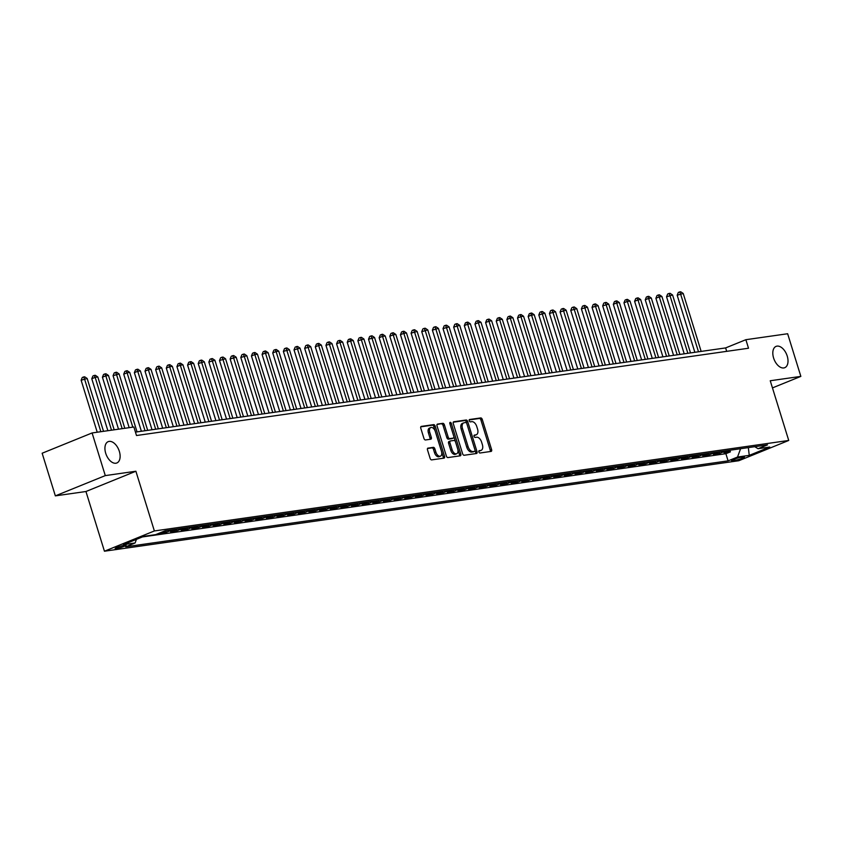 <?xml version="1.0" encoding="UTF-8"?>
<svg xmlns="http://www.w3.org/2000/svg" width="843" height="843" viewBox="0 0 843 843"><rect width="100%" height="100%" fill="white"/><g stroke="black" fill="none" stroke-linecap="round" stroke-linejoin="round"><path stroke-width="1.26" d="M478.877 451.932A1.233 0.727 67.9 0 0 479.973 453.007L491.079 451.416A1.76 1.033 67.9 0 0 491.216 451.384A1.76 1.033 67.9 0 0 491.606 449.593L482.27 419.456A1.76 1.033 67.9 0 0 480.71 417.928L469.604 419.508A1.233 0.727 67.9 0 0 470.331 421.858L471.774 421.648A5.648 3.309 67.9 0 1 476.769 426.537L477.549 429.045A5.648 3.309 67.9 0 1 476.327 434.756A5.648 3.309 67.9 0 1 475.863 434.883L474.43 435.083A1.233 0.727 67.9 0 0 475.157 437.433L476.59 437.222A5.648 3.309 67.9 0 1 481.595 442.111L482.365 444.619A5.648 3.309 67.9 0 1 481.153 450.331A5.648 3.309 67.9 0 1 480.689 450.457L479.245 450.657A1.233 0.727 67.9 0 0 478.877 451.932M119.337 451.342A11.507 6.744 67.9 0 0 108.199 441.648A11.507 6.744 67.9 0 0 105.712 453.281A11.507 6.744 67.9 0 0 116.85 462.976A11.507 6.744 67.9 0 0 119.337 451.342M787.225 356.062A11.507 6.744 67.9 0 0 776.087 346.378A11.507 6.744 67.9 0 0 773.6 358.012A11.507 6.744 67.9 0 0 784.738 367.696A11.507 6.744 67.9 0 0 787.225 356.062M116.323 548.635A5.753 0.674 162.8 0 0 122.541 546.959A5.753 0.674 162.8 0 0 126.144 545.179A5.753 0.674 162.8 0 0 124.964 545.126A5.753 0.674 162.8 0 0 118.747 546.801A5.753 0.674 162.8 0 0 115.143 548.582A5.753 0.674 162.8 0 0 116.323 548.635M428.023 448.086A1.76 1.033 67.9 0 0 427.886 448.128A1.76 1.033 67.9 0 0 427.496 449.909L430.12 458.371A1.76 1.033 67.9 0 0 431.679 459.888L444.008 458.128A1.76 1.033 67.9 0 0 444.156 458.097A1.76 1.033 67.9 0 0 444.535 456.305L435.209 426.168A1.76 1.033 67.9 0 0 433.639 424.64L421.31 426.4A1.76 1.033 67.9 0 0 421.173 426.442A1.76 1.033 67.9 0 0 420.783 428.223L423.945 438.444A1.76 1.033 67.9 0 0 425.515 439.962L430.784 439.214A1.76 1.033 67.9 0 0 430.931 439.171A1.76 1.033 67.9 0 0 431.31 437.391L429.751 432.322A4.721 2.771 67.9 0 1 430.762 427.549A4.721 2.771 67.9 0 1 435.336 431.532L441.479 451.374A4.721 2.771 67.9 0 1 440.457 456.147A4.721 2.771 67.9 0 1 435.894 452.164L434.862 448.855A1.76 1.033 67.9 0 0 433.302 447.338L427.749 448.202M135.892 471.237L105.291 475.61L92.087 432.954L42.15 453.228L55.353 495.874L85.954 491.511L104.437 551.217L154.374 530.953L135.892 471.237L85.954 491.511M772.462 387.906L800.85 376.389L770.249 380.751L788.732 440.457L154.374 530.953M800.85 376.389L787.647 333.744L745.876 339.697L725.623 347.917L135.438 432.101M92.087 432.954L133.868 427.001L136.503 435.525L748.51 348.233L745.876 339.697M462.607 453.734A1.76 1.033 67.9 0 0 464.177 455.262L476.495 453.502A1.76 1.033 67.9 0 0 476.643 453.46A1.76 1.033 67.9 0 0 477.022 451.679L467.696 421.532A1.76 1.033 67.9 0 0 466.137 420.004L453.808 421.763A1.76 1.033 67.9 0 0 453.66 421.806A1.76 1.033 67.9 0 0 453.281 423.586L462.607 453.734M460.257 455.821L447.928 457.57A1.76 1.033 67.9 0 1 446.368 456.052L437.032 425.905A1.76 1.033 67.9 0 1 437.412 424.124A1.76 1.033 67.9 0 1 437.559 424.082L442.838 423.334A1.76 1.033 67.9 0 1 444.398 424.861L448.181 437.085A1.76 1.033 67.9 0 0 449.74 438.602L453.249 438.107A1.76 1.033 67.9 0 0 453.386 438.065A1.76 1.033 67.9 0 0 453.776 436.284L449.835 423.555A1.233 0.727 67.9 0 1 451.3 423.344L460.784 453.987A1.76 1.033 67.9 0 1 460.404 455.778A1.76 1.033 67.9 0 1 460.257 455.821M159.896 533.25L166.282 532.333L165.786 530.721A7.197 5.764 -98.1 0 1 164.828 531.248L159.896 533.25M170.539 531.733L176.925 530.816L176.429 529.204A7.197 5.764 -98.1 0 1 175.47 529.731L170.539 531.733M181.182 530.215L187.567 529.299L187.072 527.686A7.197 5.764 -98.1 0 1 186.113 528.213L181.182 530.215M193.49 526.759A7.197 5.764 81.9 0 1 192.499 527.296L196.756 526.696L191.825 528.698L198.21 527.781L197.715 526.169M204.132 525.231A7.197 5.764 81.9 0 1 203.142 525.779L207.399 525.178L202.478 527.17L208.864 526.264L208.358 524.652M213.121 525.653L219.507 524.746L219.001 523.134A7.197 5.764 -98.1 0 1 218.042 523.661L213.121 525.653M223.764 524.135L230.15 523.229L229.644 521.617A7.197 5.764 -98.1 0 1 228.685 522.144L223.764 524.135M234.407 522.618L240.792 521.712L240.287 520.099A7.197 5.764 -98.1 0 1 239.328 520.616L234.407 522.618M246.714 519.162A7.197 5.764 81.9 0 1 245.713 519.709L249.971 519.098L245.05 521.1L251.435 520.194L250.94 518.582M257.357 517.644A7.197 5.764 81.9 0 1 256.356 518.192L260.613 517.581L255.692 519.583L262.078 518.677L261.583 517.065M268 516.127A7.197 5.764 81.9 0 1 266.999 516.675L271.256 516.064L266.335 518.066L272.721 517.149L272.226 515.547M276.978 516.548L283.364 515.631L282.869 514.03A7.197 5.764 -98.1 0 1 281.899 514.546L276.978 516.548M287.621 515.031L294.007 514.114L293.512 512.502A7.197 5.764 -98.1 0 1 292.553 513.029L287.621 515.031M298.264 513.513L304.65 512.597L304.154 510.984A7.197 5.764 -98.1 0 1 303.195 511.511L298.264 513.513M310.572 510.057A7.197 5.764 81.9 0 1 309.581 510.595L313.838 509.994L308.907 511.996L315.293 511.079L314.797 509.467M321.215 508.54A7.197 5.764 81.9 0 1 320.224 509.077L324.481 508.477L319.55 510.479L325.935 509.562L325.44 507.95M330.193 508.951L336.578 508.044L336.083 506.432A7.197 5.764 -98.1 0 1 335.124 506.959L330.193 508.951M340.835 507.433L347.221 506.527L346.726 504.915A7.197 5.764 -98.1 0 1 345.767 505.442L340.835 507.433M351.489 505.916L357.875 505.01L357.369 503.397A7.197 5.764 -98.1 0 1 356.41 503.924L351.489 505.916M363.797 502.46A7.197 5.764 81.9 0 1 362.796 503.008L367.053 502.396L362.132 504.399L368.517 503.492L368.012 501.88M374.44 500.942A7.197 5.764 81.9 0 1 373.438 501.49L377.696 500.879L372.775 502.881L379.16 501.975L378.655 500.363M385.082 499.425A7.197 5.764 81.9 0 1 384.081 499.973L388.338 499.362L383.417 501.364L389.803 500.457L389.297 498.845M395.725 497.907A7.197 5.764 81.9 0 1 394.724 498.455L398.981 497.844L394.06 499.846L400.446 498.93L399.951 497.328M406.368 496.39A7.197 5.764 81.9 0 1 405.367 496.938L409.624 496.327L404.703 498.329L411.089 497.412L410.594 495.81M417.011 494.873A7.197 5.764 81.9 0 1 416.01 495.421L420.267 494.809L415.346 496.812L421.732 495.895L421.237 494.283M427.654 493.355A7.197 5.764 81.9 0 1 426.653 493.903L430.91 493.292L425.989 495.294L432.375 494.377L431.879 492.765M438.297 491.838A7.197 5.764 81.9 0 1 437.306 492.375L441.563 491.775L436.632 493.777L443.018 492.86L442.522 491.248M448.94 490.32A7.197 5.764 81.9 0 1 447.949 490.858L452.206 490.257L447.275 492.259L453.66 491.343L453.165 489.73M459.583 488.792A7.197 5.764 81.9 0 1 458.592 489.34L462.849 488.74L457.918 490.731L464.303 489.825L463.808 488.213M470.225 487.275A7.197 5.764 81.9 0 1 469.235 487.823L473.492 487.222L468.56 489.214L474.946 488.308L474.451 486.696M480.868 485.758A7.197 5.764 81.9 0 1 479.878 486.306L484.135 485.705L479.203 487.697L485.589 486.79L485.094 485.178M491.511 484.24A7.197 5.764 81.9 0 1 490.521 484.788L494.778 484.177L489.846 486.179L496.232 485.273L495.737 483.661M502.154 482.723A7.197 5.764 81.9 0 1 501.163 483.271L505.421 482.66L500.5 484.662L506.885 483.756L506.38 482.143M512.807 481.205A7.197 5.764 81.9 0 1 511.806 481.753L516.064 481.142L511.143 483.144L517.528 482.238L517.022 480.626M523.45 479.688A7.197 5.764 81.9 0 1 522.449 480.236L526.706 479.625L521.785 481.627L528.171 480.71L527.665 479.109M534.093 478.171A7.197 5.764 81.9 0 1 533.092 478.719L537.349 478.107L532.428 480.11L538.814 479.193L538.308 477.591M544.736 476.653A7.197 5.764 81.9 0 1 543.735 477.201L547.992 476.59L543.071 478.592L549.457 477.675L548.962 476.063M555.379 475.136A7.197 5.764 81.9 0 1 554.378 475.684L558.635 475.073L553.714 477.075L560.1 476.158L559.604 474.546M566.022 473.618A7.197 5.764 81.9 0 1 565.021 474.156L569.278 473.555L564.357 475.557L570.743 474.641L570.247 473.028M576.665 472.101A7.197 5.764 81.9 0 1 575.664 472.638L579.921 472.038L575 474.04L581.385 473.123L580.89 471.511M587.308 470.573A7.197 5.764 81.9 0 1 586.317 471.121L590.574 470.52L585.643 472.512L592.028 471.606L591.533 469.994M597.95 469.056A7.197 5.764 81.9 0 1 596.96 469.604L601.217 469.003L596.286 470.995L602.671 470.088L602.176 468.476M608.593 467.538A7.197 5.764 81.9 0 1 607.603 468.086L611.86 467.486L606.928 469.477L613.314 468.571L612.819 466.959M619.236 466.021A7.197 5.764 81.9 0 1 618.246 466.569L622.503 465.958L617.571 467.96L623.957 467.054L623.462 465.441M629.879 464.504A7.197 5.764 81.9 0 1 628.889 465.051L633.146 464.44L628.214 466.442L634.6 465.536L634.105 463.924M640.522 462.986A7.197 5.764 81.9 0 1 639.531 463.534L643.789 462.923L638.857 464.925L645.243 464.019L644.747 462.407M651.165 461.469A7.197 5.764 81.9 0 1 650.174 462.017L654.431 461.406L649.51 463.408L655.896 462.491L655.39 460.889M661.818 459.951A7.197 5.764 81.9 0 1 660.817 460.499L665.074 459.888L660.153 461.89L666.539 460.973L666.033 459.372M672.461 458.434A7.197 5.764 81.9 0 1 671.46 458.982L675.717 458.371L670.796 460.373L677.182 459.456L676.676 457.844M683.104 456.917A7.197 5.764 81.9 0 1 682.103 457.464L686.36 456.853L681.439 458.855L687.825 457.939L687.319 456.326M693.747 455.399A7.197 5.764 81.9 0 1 692.746 455.937L697.003 455.336L692.082 457.338L698.468 456.421L697.972 454.809M704.39 453.882A7.197 5.764 81.9 0 1 703.389 454.419L707.646 453.819L702.725 455.821L709.111 454.904L708.615 453.292M715.033 452.354A7.197 5.764 81.9 0 1 714.032 452.902L718.289 452.301L713.368 454.293L719.753 453.386L724.674 451.384A7.197 5.764 -98.1 0 0 725.675 450.836M719.258 451.774L719.753 453.386M743.326 456.959L740.986 457.285A5.574 0.653 162.8 0 0 734.97 458.908A5.574 0.653 162.8 0 0 731.482 460.636A5.574 0.653 162.8 0 0 732.62 460.689L734.959 460.352A5.574 0.653 162.8 0 0 740.976 458.729A5.574 0.653 162.8 0 0 744.464 457.001A5.574 0.653 162.8 0 0 743.326 456.959M104.437 551.217L738.795 460.731L788.732 440.457M136.429 539.351L135.112 542.966L125.66 546.801L728.089 460.868L737.541 457.032L740.575 448.718M135.112 542.966L123.405 544.641L143.921 536.317L155.628 534.641L165.07 530.805L767.499 444.872L758.057 448.708L769.764 447.043L749.248 455.368L737.541 457.032M142.383 536.938L725.876 453.703L730.396 451.869L724.011 452.775L728.932 450.784A7.197 5.764 -98.1 0 0 729.933 450.236M714.032 452.902L709.111 454.904M703.389 454.419L698.468 456.421M692.746 455.937L687.825 457.939M682.103 457.464L677.182 459.456M671.46 458.982L666.539 460.973M660.817 460.499L655.896 462.491M650.174 462.017L645.243 464.019M639.531 463.534L634.6 465.536M628.889 465.051L623.957 467.054M618.246 466.569L613.314 468.571M607.603 468.086L602.671 470.088M596.96 469.604L592.028 471.606M586.317 471.121L581.385 473.123M575.664 472.638L570.743 474.641M565.021 474.156L560.1 476.158M554.378 475.684L549.457 477.675M543.735 477.201L538.814 479.193M533.092 478.719L528.171 480.71M522.449 480.236L517.528 482.238M511.806 481.753L506.885 483.756M501.163 483.271L496.232 485.273M490.521 484.788L485.589 486.79M479.878 486.306L474.946 488.308M469.235 487.823L464.303 489.825M458.592 489.34L453.66 491.343M447.949 490.858L443.018 492.86M437.306 492.375L432.375 494.377M426.653 493.903L421.732 495.895M416.01 495.421L411.089 497.412M405.367 496.938L400.446 498.93M394.724 498.455L389.803 500.457M384.081 499.973L379.16 501.975M373.438 501.49L368.517 503.492M362.796 503.008L357.875 505.01M353.143 503.977A7.197 5.764 81.9 0 1 352.153 504.525L347.221 506.527M342.5 505.494A7.197 5.764 81.9 0 1 341.51 506.042L336.578 508.044M331.857 507.012A7.197 5.764 81.9 0 1 330.867 507.56L325.935 509.562M320.224 509.077L315.293 511.079M309.581 510.595L304.65 512.597M299.929 511.575A7.197 5.764 81.9 0 1 298.938 512.122L294.007 514.114M289.286 513.092A7.197 5.764 81.9 0 1 288.295 513.64L283.364 515.631M278.643 514.609A7.197 5.764 81.9 0 1 277.642 515.157L272.721 517.149M266.999 516.675L262.078 518.677M256.356 518.192L251.435 520.194M245.713 519.709L240.792 521.712M236.072 520.679A7.197 5.764 81.9 0 1 235.071 521.227L230.15 523.229M225.429 522.196A7.197 5.764 81.9 0 1 224.428 522.744L219.507 524.746M214.786 523.714A7.197 5.764 81.9 0 1 213.785 524.262L208.864 526.264M203.142 525.779L198.21 527.781M192.499 527.296L187.567 529.299M182.847 528.276A7.197 5.764 81.9 0 1 181.856 528.814L176.925 530.816M172.204 529.794A7.197 5.764 81.9 0 1 171.213 530.342L166.282 532.333M105.291 475.61L55.353 495.874M726.687 351.341L725.623 347.917M729.901 450.257L730.396 451.869M725.876 453.703L728.089 460.868M754.78 446.685L758.057 448.708M718.289 452.301A7.197 5.764 -98.1 0 0 719.29 451.753M707.646 453.819A7.197 5.764 -98.1 0 0 708.647 453.271M697.003 455.336A7.197 5.764 -98.1 0 0 698.004 454.788M686.36 456.853A7.197 5.764 -98.1 0 0 687.361 456.305M675.717 458.371A7.197 5.764 -98.1 0 0 676.718 457.823M665.074 459.888A7.197 5.764 -98.1 0 0 666.075 459.34M654.431 461.406A7.197 5.764 -98.1 0 0 655.422 460.858M643.789 462.923A7.197 5.764 -98.1 0 0 644.779 462.375M633.146 464.44A7.197 5.764 -98.1 0 0 634.136 463.892M622.503 465.958A7.197 5.764 -98.1 0 0 623.493 465.42M611.86 467.486A7.197 5.764 -98.1 0 0 612.85 466.938M601.217 469.003A7.197 5.764 -98.1 0 0 602.208 468.455M590.574 470.52A7.197 5.764 -98.1 0 0 591.565 469.972M579.921 472.038A7.197 5.764 -98.1 0 0 580.922 471.49M569.278 473.555A7.197 5.764 -98.1 0 0 570.279 473.007M558.635 475.073A7.197 5.764 -98.1 0 0 559.636 474.525M547.992 476.59A7.197 5.764 -98.1 0 0 548.993 476.042M537.349 478.107A7.197 5.764 -98.1 0 0 538.35 477.559M526.706 479.625A7.197 5.764 -98.1 0 0 527.707 479.077M516.064 481.142A7.197 5.764 -98.1 0 0 517.065 480.594M505.421 482.66A7.197 5.764 -98.1 0 0 506.411 482.112M494.778 484.177A7.197 5.764 -98.1 0 0 495.768 483.64M484.135 485.705A7.197 5.764 -98.1 0 0 485.125 485.157M473.492 487.222A7.197 5.764 -98.1 0 0 474.483 486.674M462.849 488.74A7.197 5.764 -98.1 0 0 463.84 488.192M452.206 490.257A7.197 5.764 -98.1 0 0 453.197 489.709M441.563 491.775A7.197 5.764 -98.1 0 0 442.554 491.227M430.91 493.292A7.197 5.764 -98.1 0 0 431.911 492.744M420.267 494.809A7.197 5.764 -98.1 0 0 421.268 494.261M409.624 496.327A7.197 5.764 -98.1 0 0 410.625 495.779M398.981 497.844A7.197 5.764 -98.1 0 0 399.982 497.296M388.338 499.362A7.197 5.764 -98.1 0 0 389.34 498.814M377.696 500.879A7.197 5.764 -98.1 0 0 378.697 500.331M367.053 502.396A7.197 5.764 -98.1 0 0 368.054 501.859M324.481 508.477A7.197 5.764 -98.1 0 0 325.472 507.929M313.838 509.994A7.197 5.764 -98.1 0 0 314.829 509.446M271.256 516.064A7.197 5.764 -98.1 0 0 272.257 515.516M260.613 517.581A7.197 5.764 -98.1 0 0 261.615 517.033M249.971 519.098A7.197 5.764 -98.1 0 0 250.972 518.55M207.399 525.178A7.197 5.764 -98.1 0 0 208.39 524.631M196.756 526.696A7.197 5.764 -98.1 0 0 197.747 526.148M748.352 447.601L749.248 455.368M478.835 451.068L479.34 451.005A5.648 3.309 67.9 0 0 479.804 450.879L481.153 450.331M476.327 434.756L474.978 435.304A5.648 3.309 67.9 0 1 474.514 435.431L474.019 435.504M490.247 451.532A1.76 1.033 67.9 0 0 490.247 450.141L480.921 420.004A1.76 1.033 67.9 0 0 479.361 418.476L469.193 419.93M475.673 453.618A1.76 1.033 67.9 0 0 475.673 452.227L466.348 422.08A1.76 1.033 67.9 0 0 464.788 420.552L453.281 422.195M474.63 451.321A1.233 0.727 67.9 0 0 474.999 450.046L466.801 423.586A1.233 0.727 67.9 0 0 465.705 422.522L464.198 422.733A5.648 3.309 67.9 0 0 463.734 422.859A5.648 3.309 67.9 0 0 462.512 428.571L468.107 446.653A5.648 3.309 67.9 0 0 473.113 451.532L474.63 451.321L473.271 451.869A1.233 0.727 67.9 0 0 473.471 451.785M462.849 423.281A5.648 3.309 67.9 0 0 462.375 423.407A5.648 3.309 67.9 0 0 461.163 429.119L462.512 428.571M473.271 451.869L471.764 452.08A5.648 3.309 67.9 0 1 466.759 447.201L461.163 429.119M437.032 424.514L442.838 423.334M452.175 438.539A1.76 1.033 67.9 0 1 452.038 438.613A1.76 1.033 67.9 0 1 451.901 438.655L448.392 439.15A1.76 1.033 67.9 0 1 446.832 437.633L443.049 425.409A1.76 1.033 67.9 0 0 441.49 423.881M459.435 455.937A1.76 1.033 67.9 0 0 459.435 454.535L449.941 423.892A1.233 0.727 67.9 0 0 449.888 423.723M452.111 449.762A4.721 2.771 67.9 0 0 456.674 453.745A4.721 2.771 67.9 0 0 457.696 448.971L455.536 441.974A1.76 1.033 67.9 0 0 453.977 440.457L450.468 440.952A1.76 1.033 67.9 0 0 450.331 440.994A1.76 1.033 67.9 0 0 449.941 442.775L452.111 449.762L450.763 450.31A4.721 2.771 67.9 0 0 455.325 454.293L456.674 453.745M450.194 441.068L449.119 441.5A1.76 1.033 67.9 0 0 448.971 441.542A1.76 1.033 67.9 0 0 448.592 443.323L449.941 442.775M450.763 450.31L448.592 443.323M440.457 456.147L439.108 456.695A4.721 2.771 67.9 0 1 434.535 452.712L433.513 449.403A1.76 1.033 67.9 0 0 431.953 447.886L427.496 448.518M430.762 427.549L429.414 428.096A4.721 2.771 67.9 0 0 428.402 432.87L429.751 432.322M429.962 439.329A1.76 1.033 67.9 0 0 429.962 437.939L428.402 432.87M443.186 458.255A1.76 1.033 67.9 0 0 443.186 456.853L433.86 426.716A1.76 1.033 67.9 0 0 432.29 425.188L420.783 426.832M701.155 351.405L683.22 293.48L677.182 295.229L694.853 352.3M677.182 295.229L678.309 292.479L679.658 291.931L680.554 293.859L698.489 351.784M679.658 291.931L680.722 291.783L683.22 293.48M690.512 352.922L672.577 294.997L666.539 296.747L684.21 353.818M666.539 296.747L667.667 294.007L669.015 293.459L669.911 295.377L687.846 353.301M669.015 293.459L670.08 293.301L672.577 294.997M679.869 354.439L661.934 296.515L659.268 296.894L655.896 298.264L673.568 355.346M655.896 298.264L657.024 295.524L658.372 294.976L659.268 296.894L677.203 354.819M658.372 294.976L659.437 294.818L661.934 296.515M669.216 355.957L651.291 298.032L648.625 298.411L645.253 299.781L662.925 356.863M645.253 299.781L646.381 297.042L647.73 296.494L648.625 298.411L666.56 356.336M647.73 296.494L648.794 296.336L651.291 298.032M658.573 357.474L640.648 299.55L637.982 299.929L634.61 301.299L652.282 358.38M634.61 301.299L635.738 298.559L637.087 298.011L637.982 299.929L655.917 357.853M637.087 298.011L638.151 297.853L640.648 299.55M647.93 359.002L630.006 301.067L627.34 301.446L623.968 302.816L641.639 359.898M623.968 302.816L625.095 300.076L626.444 299.528L627.34 301.446L645.274 359.381M626.444 299.528L627.508 299.37L630.006 301.067M637.287 360.519L619.363 302.584L616.697 302.964L613.325 304.334L630.996 361.415M613.325 304.334L614.452 301.594L615.801 301.046L616.697 302.964L634.631 360.899M615.801 301.046L616.865 300.898L619.363 302.584M626.644 362.037L608.709 304.102L602.682 305.851L620.353 362.933M602.682 305.851L603.799 303.111L605.158 302.563L606.054 304.481L623.989 362.416M605.158 302.563L606.222 302.416L608.709 304.102M616.001 363.554L598.066 305.619L592.039 307.368L609.7 364.45M592.039 307.368L593.156 304.629L594.505 304.081L595.411 305.998L613.346 363.934M594.505 304.081L595.569 303.933L598.066 305.619M605.358 365.072L587.423 307.137L581.396 308.886L599.057 365.967M581.396 308.886L582.513 306.146L583.862 305.598L584.768 307.526L602.703 365.451M583.862 305.598L584.926 305.451L587.423 307.137M594.715 366.589L576.781 308.664L570.753 310.414L588.414 367.485M570.753 310.414L571.87 307.663L573.219 307.115L574.125 309.044L592.049 366.968M573.219 307.115L574.283 306.968L576.781 308.664M584.073 368.106L566.138 310.182L560.1 311.931L577.771 369.002M560.1 311.931L561.227 309.181L562.576 308.633L563.482 310.561L581.407 368.486M562.576 308.633L563.64 308.485L566.138 310.182M573.43 369.624L555.495 311.699L549.457 313.448L567.128 370.52M549.457 313.448L550.584 310.698L551.933 310.15L552.839 312.079L570.764 370.003M551.933 310.15L552.997 310.003L555.495 311.699M562.787 371.141L544.852 313.217L538.814 314.966L556.485 372.037M538.814 314.966L539.941 312.226L541.29 311.678L542.197 313.596L560.121 371.521M541.29 311.678L542.355 311.52L544.852 313.217M552.144 372.659L534.209 314.734L531.543 315.113L528.171 316.483L545.842 373.565M528.171 316.483L529.299 313.744L530.647 313.196L531.543 315.113L549.478 373.038M530.647 313.196L531.712 313.038L534.209 314.734M541.501 374.176L523.566 316.251L520.9 316.631L517.528 318.001L535.2 375.082M517.528 318.001L518.656 315.261L520.005 314.713L520.9 316.631L538.835 374.555M520.005 314.713L521.069 314.555L523.566 316.251M530.858 375.693L512.923 317.769L510.257 318.148L506.885 319.518L524.557 376.6M506.885 319.518L508.013 316.778L509.362 316.23L510.257 318.148L528.192 376.073M509.362 316.23L510.426 316.072L512.923 317.769M520.205 377.221L502.28 319.286L499.614 319.666L496.242 321.035L513.914 378.117M496.242 321.035L497.37 318.296L498.719 317.748L499.614 319.666L517.549 377.601M498.719 317.748L499.783 317.59L502.28 319.286M509.562 378.739L491.638 320.804L488.972 321.183L485.6 322.553L503.271 379.635M485.6 322.553L486.727 319.813L488.076 319.265L488.972 321.183L506.906 379.118M488.076 319.265L489.14 319.118L491.638 320.804M498.919 380.256L480.995 322.321L478.329 322.7L474.957 324.07L492.628 381.152M474.957 324.07L476.084 321.331L477.433 320.783L478.329 322.7L496.264 380.636M477.433 320.783L478.497 320.635L480.995 322.321M488.276 381.774L470.352 323.838L467.686 324.218L464.314 325.588L481.985 382.669M464.314 325.588L465.441 322.848L466.79 322.3L467.686 324.218L485.621 382.153M466.79 322.3L467.854 322.152L470.352 323.838M477.633 383.291L459.698 325.356L453.671 327.105L471.342 384.187M453.671 327.105L454.788 324.365L456.147 323.817L457.043 325.746L474.978 383.67M456.147 323.817L457.212 323.67L459.698 325.356M466.99 384.808L449.056 326.884L443.028 328.633L460.689 385.704M443.028 328.633L444.145 325.883L445.494 325.335L446.4 327.263L464.335 385.188M445.494 325.335L446.558 325.187L449.056 326.884M456.348 386.326L438.413 328.401L432.385 330.15L450.046 387.222M432.385 330.15L433.502 327.4L434.851 326.852L435.757 328.781L453.692 386.705M434.851 326.852L435.915 326.705L438.413 328.401M445.705 387.843L427.77 329.919L421.742 331.668L439.403 388.739M421.742 331.668L422.859 328.918L424.208 328.37L425.114 330.298L443.039 388.223M424.208 328.37L425.272 328.222L427.77 329.919M435.062 389.361L417.127 331.436L411.089 333.185L428.76 390.256M411.089 333.185L412.216 330.445L413.565 329.898L414.471 331.815L432.396 389.74M413.565 329.898L414.63 329.739L417.127 331.436M424.419 390.878L406.484 332.953L403.829 333.333L400.446 334.703L418.117 391.784M400.446 334.703L401.574 331.963L402.922 331.415L403.829 333.333L421.753 391.257M402.922 331.415L403.987 331.257L406.484 332.953M413.776 392.395L395.841 334.471L393.186 334.85L389.803 336.22L407.475 393.302M389.803 336.22L390.931 333.48L392.28 332.932L393.186 334.85L411.11 392.775M392.28 332.932L393.344 332.774L395.841 334.471M403.133 393.913L385.198 335.988L382.532 336.368L379.16 337.737L396.832 394.819M379.16 337.737L380.288 334.998L381.637 334.45L382.532 336.368L400.467 394.292M381.637 334.45L382.701 334.292L385.198 335.988M392.49 395.441L374.555 337.506L368.517 339.255L386.189 396.336M368.517 339.255L369.645 336.515L370.994 335.967L371.889 337.885L389.824 395.82M370.994 335.967L372.058 335.809L374.555 337.506M381.847 396.958L363.913 339.023L357.875 340.772L375.546 397.854M357.875 340.772L359.002 338.032L360.351 337.485L361.247 339.402L379.181 397.338M360.351 337.485L361.415 337.337L363.913 339.023M371.194 398.476L353.27 340.54L350.604 340.92L347.232 342.29L364.903 399.371M347.232 342.29L348.359 339.55L349.708 339.002L350.604 340.92L368.539 398.855M349.708 339.002L350.772 338.854L353.27 340.54M360.551 399.993L342.627 342.058L339.961 342.437L336.589 343.807L354.26 400.889M336.589 343.807L337.716 341.067L339.065 340.519L339.961 342.437L357.896 400.372M339.065 340.519L340.129 340.372L342.627 342.058M349.908 401.51L331.984 343.575L325.946 345.324L343.617 402.406M325.946 345.324L327.073 342.585L328.422 342.037L329.318 343.965L347.253 401.89M328.422 342.037L329.487 341.889L331.984 343.575M339.265 403.028L321.341 345.103L318.675 345.482L315.303 346.852L332.974 403.923M315.303 346.852L316.431 344.102L317.779 343.554L318.675 345.482L336.61 403.407M317.779 343.554L318.844 343.407L321.341 345.103M328.622 404.545L310.688 346.621L304.66 348.37L322.332 405.441M304.66 348.37L305.777 345.619L307.137 345.072L308.032 347L325.967 404.925M307.137 345.072L308.201 344.924L310.688 346.621M317.98 406.063L300.045 348.138L294.017 349.887L311.678 406.958M294.017 349.887L295.134 347.137L296.483 346.589L297.389 348.517L315.324 406.442M296.483 346.589L297.547 346.441L300.045 348.138M307.337 407.58L289.402 349.655L283.374 351.405L301.035 408.476M283.374 351.405L284.491 348.665L285.84 348.117L286.746 350.035L304.681 407.959M285.84 348.117L286.905 347.959L289.402 349.655M296.694 409.097L278.759 351.173L276.104 351.552L272.732 352.922L290.392 410.004M272.732 352.922L273.849 350.182L275.197 349.634L276.104 351.552L294.028 409.477M275.197 349.634L276.262 349.476L278.759 351.173M286.051 410.615L268.116 352.69L265.461 353.069L262.078 354.439L279.75 411.521M262.078 354.439L263.206 351.7L264.554 351.152L265.461 353.069L283.385 410.994M264.554 351.152L265.619 350.994L268.116 352.69M275.408 412.132L257.473 354.208L254.818 354.587L251.435 355.957L269.107 413.038M251.435 355.957L252.563 353.217L253.912 352.669L254.818 354.587L272.742 412.512M253.912 352.669L254.976 352.511L257.473 354.208M264.765 413.66L246.83 355.725L240.792 357.474L258.464 414.556M240.792 357.474L241.92 354.734L243.269 354.186L244.175 356.104L262.099 414.039M243.269 354.186L244.333 354.028L246.83 355.725M254.122 415.178L236.188 357.242L230.15 358.992L247.821 416.073M230.15 358.992L231.277 356.252L232.626 355.704L233.522 357.622L251.456 415.557M232.626 355.704L233.69 355.556L236.188 357.242M243.479 416.695L225.545 358.76L219.507 360.509L237.178 417.591M219.507 360.509L220.634 357.769L221.983 357.221L222.879 359.139L240.813 417.074M221.983 357.221L223.047 357.074L225.545 358.76M232.837 418.212L214.902 360.277L208.864 362.026L226.535 419.108M208.864 362.026L209.991 359.287L211.34 358.739L212.236 360.656L230.171 418.592M211.34 358.739L212.404 358.591L214.902 360.277M222.183 419.73L204.259 361.795L198.221 363.544L215.892 420.625M198.221 363.544L199.348 360.804L200.697 360.256L201.593 362.184L219.528 420.109M200.697 360.256L201.762 360.109L204.259 361.795M211.54 421.247L193.616 363.322L190.95 363.702L187.578 365.072L205.249 422.143M187.578 365.072L188.706 362.321L190.054 361.773L190.95 363.702L208.885 421.626M190.054 361.773L191.119 361.626L193.616 363.322M200.897 422.764L182.973 364.84L180.307 365.219L176.935 366.589L194.607 423.66M176.935 366.589L178.063 363.839L179.411 363.291L180.307 365.219L198.242 423.144M179.411 363.291L180.476 363.143L182.973 364.84M190.255 424.282L172.33 366.357L169.664 366.737L166.292 368.106L183.964 425.178M166.292 368.106L167.42 365.356L168.769 364.808L169.664 366.737L187.599 424.661M168.769 364.808L169.833 364.661L172.33 366.357M179.612 425.799L161.677 367.875L155.649 369.624L173.321 426.695M155.649 369.624L156.766 366.884L158.126 366.336L159.021 368.254L176.956 426.179M158.126 366.336L159.19 366.178L161.677 367.875M168.969 427.317L151.034 369.392L148.379 369.771L145.007 371.141L162.667 428.223M145.007 371.141L146.124 368.402L147.472 367.854L148.379 369.771L166.313 427.696M147.472 367.854L148.537 367.696L151.034 369.392M158.326 428.834L140.391 370.909L137.736 371.289L134.364 372.659L152.025 429.74M134.364 372.659L135.481 369.919L136.829 369.371L137.736 371.289L155.67 429.213M136.829 369.371L137.894 369.213L140.391 370.909M147.683 430.351L129.748 372.427L127.093 372.806L123.721 374.176L141.382 431.258M123.721 374.176L124.838 371.436L126.187 370.888L127.093 372.806L145.017 430.731M126.187 370.888L127.251 370.73L129.748 372.427M137.04 431.879L119.105 373.944L113.067 375.693L129.158 427.675M113.067 375.693L114.195 372.954L115.544 372.406L116.45 374.324L132.794 427.148M115.544 372.406L116.608 372.248L119.105 373.944M124.817 428.286L108.462 375.462L105.807 375.841L102.424 377.211L118.515 429.192M102.424 377.211L103.552 374.471L104.901 373.923L105.807 375.841L122.151 428.666M104.901 373.923L105.965 373.776L108.462 375.462M114.174 429.804L97.82 376.979L95.164 377.358L91.782 378.728L107.872 430.71M91.782 378.728L92.909 375.989L94.258 375.441L95.164 377.358L111.508 430.183M94.258 375.441L95.322 375.293L97.82 376.979M103.531 431.331L87.177 378.496L81.139 380.246L97.23 432.227M81.139 380.246L82.266 377.506L83.615 376.958L84.511 378.876L100.865 431.711M83.615 376.958L84.679 376.81L87.177 378.496M724.674 451.384L728.932 450.784M352.153 504.525L356.41 503.924M341.51 506.042L345.767 505.442M330.867 507.56L335.124 506.959M298.938 512.122L303.195 511.511M288.295 513.64L292.553 513.029M277.642 515.157L281.899 514.546M235.071 521.227L239.328 520.616M224.428 522.744L228.685 522.144M213.785 524.262L218.042 523.661M181.856 528.814L186.113 528.213M171.213 530.342L175.47 529.731M163.531 531.427L164.828 531.248M734.559 459.056L734.959 460.352M732.388 459.951L732.62 460.689M479.34 451.005L480.689 450.457M474.514 435.431L475.863 434.883M479.361 418.476L480.71 417.928M480.921 420.004L482.27 419.456M490.247 450.141L491.606 449.593M464.788 420.552L466.137 420.004M466.348 422.08L467.696 421.532M475.673 452.227L477.022 451.679M466.759 447.201L468.107 446.653M471.764 452.08L473.113 451.532M443.049 425.409L444.398 424.861M446.832 437.633L448.181 437.085M448.392 439.15L449.74 438.602M451.901 438.655L453.249 438.107M449.941 423.892L451.3 423.344M459.435 454.535L460.784 453.987M431.953 447.886L433.302 447.338M433.513 449.403L434.862 448.855M434.535 452.712L435.894 452.164M429.962 437.939L431.31 437.391M432.29 425.188L433.639 424.64M433.86 426.716L435.209 426.168M443.186 456.853L444.535 456.305M473.376 451.837L474.725 451.29M462.375 423.407L463.734 422.859M452.038 438.613L453.386 438.065M448.971 441.542L450.331 440.994"/></g></svg>

